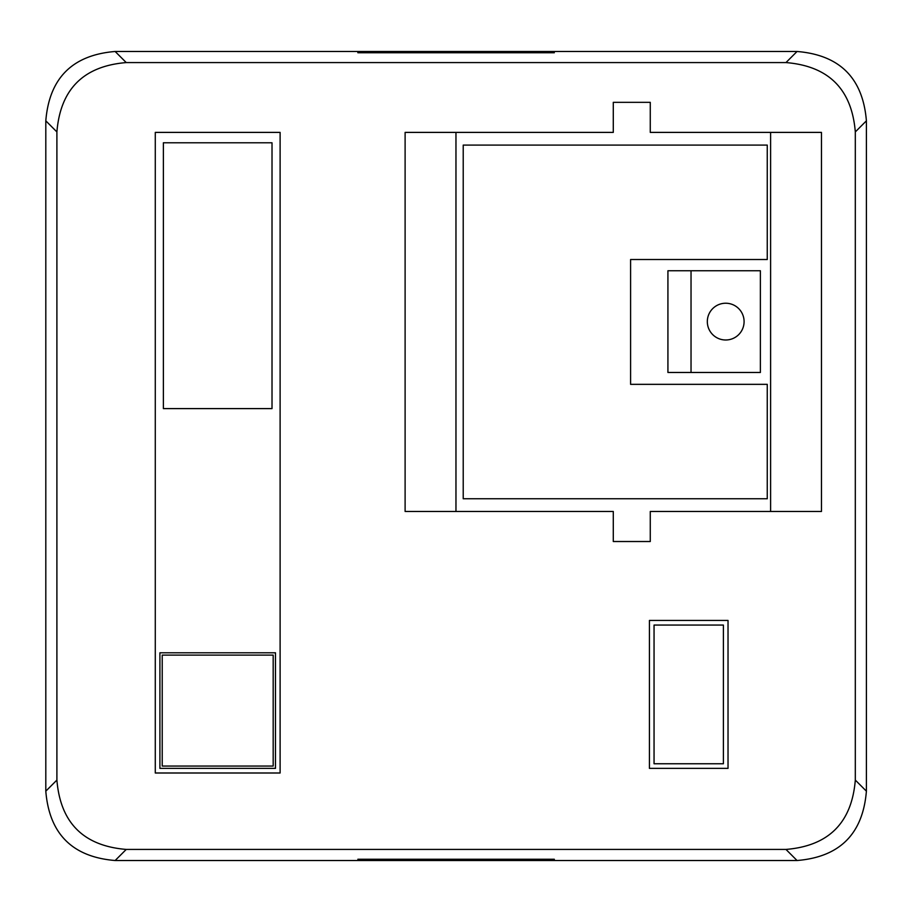 <?xml version="1.0" encoding="UTF-8"?>
<svg xmlns="http://www.w3.org/2000/svg" width="912" height="912" viewBox="0 0 912 912"><rect width="100%" height="100%" fill="white"/><g stroke="black" fill="none" stroke-linecap="round" stroke-linejoin="round"><path stroke-width="1.37" d="M797.054 51.482C839.781 54.994 862.889 78.101 866.4 120.829L855.308 131.921C851.797 89.194 828.677 66.086 785.962 62.575L126.244 62.575C83.516 66.086 60.409 89.194 56.897 131.921L56.897 780.079C60.409 822.806 83.516 845.914 126.244 849.425L785.962 849.425C828.677 845.914 851.797 822.806 855.308 780.079L866.4 791.171C862.889 833.899 839.781 857.006 797.054 860.518L115.14 860.518C72.424 857.006 49.305 833.899 45.805 791.171L45.805 120.829C49.305 78.101 72.424 54.994 115.14 51.482L797.054 51.482L785.962 62.575M866.4 791.171L866.4 120.829M272.015 142.785L272.015 408.61L163.373 408.61L163.373 142.785L272.015 142.785M654.052 763.754L654.052 625.062L723.398 625.062L723.398 763.754L654.052 763.754M463.216 145.099L767.254 145.099L767.254 259.521L630.591 259.521L630.591 384.34L767.254 384.34L767.254 498.761L463.216 498.761L463.216 145.099M855.308 131.921L855.308 780.079M155.279 132.388L155.279 773L280.109 773L280.109 132.388L155.279 132.388M649.435 768.371L728.027 768.371L728.027 620.434L649.435 620.434L649.435 768.371M821.461 132.388L650.267 132.388L650.267 102.338L613.286 102.338L613.286 132.388L405.11 132.388L405.11 511.472L613.286 511.472L613.286 541.523L650.267 541.523L650.267 511.472L821.461 511.472L821.461 132.388M275.481 652.798L159.908 652.798L159.908 768.371L275.481 768.371L275.481 652.798M162.222 766.057L162.222 655.112L273.178 655.112L273.178 766.057L162.222 766.057M455.966 511.472L455.966 132.388M770.606 132.388L770.606 511.472M691.034 270.761L667.926 270.761L667.926 372.472L760.38 372.472L760.38 270.761L691.034 270.761L691.034 372.472M744.089 321.617A18.377 18.377 0 0 0 725.713 303.229A18.377 18.377 0 0 0 707.324 321.617A18.377 18.377 0 0 0 725.713 339.994A18.377 18.377 0 0 0 744.089 321.617M554.336 859.264L357.857 859.264L554.336 859.708M357.857 52.292L554.336 52.736L357.857 52.736M785.962 849.425L797.054 860.518M115.14 860.518L126.244 849.425M126.244 62.575L115.14 51.482M56.897 131.921L45.805 120.829M45.805 791.171L56.897 780.079"/></g></svg>
